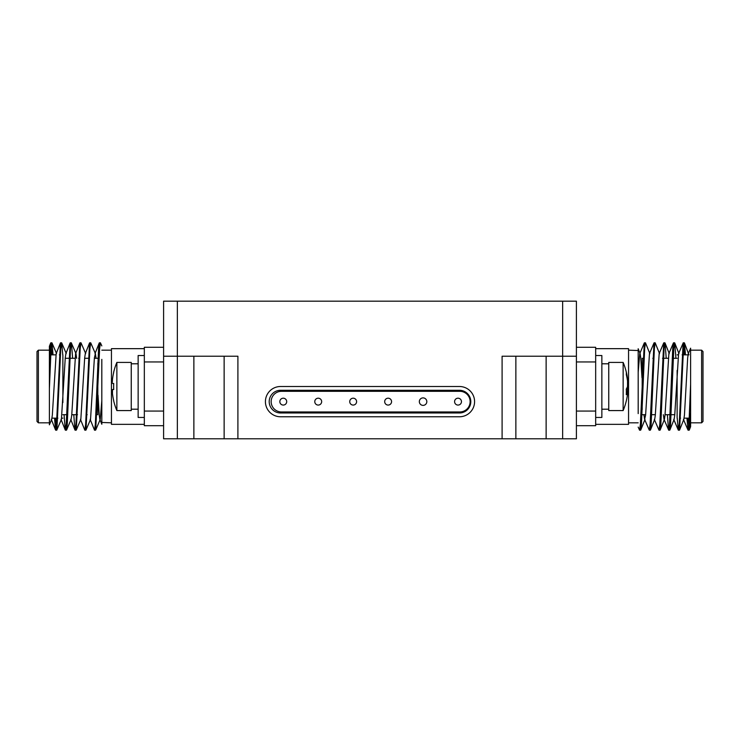 <?xml version="1.0" encoding="UTF-8"?>
<svg xmlns="http://www.w3.org/2000/svg" width="740" height="740" viewBox="0 0 740 740"><rect width="100%" height="100%" fill="white"/><g stroke="black" fill="none" stroke-linecap="round" stroke-linejoin="round"><path stroke-width="1.11" d="M576.404 356.227L562.64 356.227L562.64 301.18L576.404 301.18L576.404 438.792L562.64 438.792L562.64 356.227L502.099 356.227L502.099 438.792L224.137 438.792L224.137 356.227M515.863 356.227L515.863 438.792L562.64 438.792M515.863 438.792L502.099 438.792M237.901 438.792L237.901 356.227L177.36 356.227L177.36 438.792L224.137 438.792M177.36 438.792L163.596 438.792L163.596 301.18L562.64 301.18M642.181 358.289L642.181 409.618M677.128 370.435L677.128 418.146M703 351.546L703 421.449L701.622 422.827L701.622 350.168L703 351.546M701.622 350.168L690.614 350.168L690.614 426.712L689.31 429.996L690.614 412.088L690.614 354.442M690.614 350.168L690.614 348.189L688.302 353.618L687.673 357.836L684.435 415.159L683.825 419.349L679.607 429.996L683.501 348.66L684.463 342.999L685.471 354.849M640.091 427.85L640.766 429.996L641.423 424.335L644.66 348.66L645.474 342.805L649.85 353.655M649.803 427.85L650.479 429.996L651.135 424.335L654.373 348.66L655.178 342.805L659.553 353.655M659.516 427.85L660.182 429.996L660.848 424.335L664.076 348.66L665.038 342.999L666.222 358.289M669.219 427.85L669.894 429.996L670.551 424.335L673.788 348.66L674.751 342.999L675.935 358.289M678.932 427.85L679.607 429.996M688.006 418.146L689.31 429.996M641.969 377.761L640.748 357.836L640.137 353.655L638.185 348.743L638.185 413.614M638.185 372.34L639.758 353.618L644.29 342.971L644.947 345.145M643.948 414.705L644.605 419.377L645.604 415.159L649.461 353.618L653.994 342.971L654.66 345.145M650.479 429.996L654.697 419.349L655.316 415.159L659.173 353.618L663.706 342.971L664.363 345.145M663.364 414.705L664.03 419.377L668.701 430.19L669.506 424.335L672.743 348.66L673.409 342.971L674.075 345.145M660.182 429.996L664.409 419.349L665.02 415.159L668.886 353.618L673.409 342.971M669.894 429.996L674.121 419.349L674.732 415.159L678.589 353.618L683.26 342.805L684.426 354.849M684.463 342.999L688.959 354.849M638.185 427.1L639.573 430.19L640.377 424.335L644.29 342.971M644.605 419.377L649.285 430.19L650.09 424.335L653.994 342.971M654.317 419.377L658.989 430.19L659.803 424.335L663.706 342.971M667.369 414.705L668.562 430.023M677.082 414.705L677.128 415.806M677.248 418.146L678.265 430.023L679.218 424.335L683.122 342.971M686.961 418.146L687.978 430.023L688.931 424.335L690.614 384.338M628.556 350.168L638.185 350.538M595.672 348.66L628.556 348.66L628.556 424.344L595.672 424.344M576.404 425.713L595.672 425.713L595.672 347.282L576.404 347.282M595.672 417.462L601.861 417.462L601.861 355.542L595.672 355.542M576.404 361.943L595.672 361.943M576.404 411.061L595.672 411.061M601.861 409.202L608.743 409.202M608.743 410.58L608.743 362.415L623.135 362.415L623.135 410.58L608.743 410.58M623.135 410.58A61.919 61.919 0 0 0 627.492 394.429A61.846 57.165 180 0 0 627.52 394.272L627.52 392.024A61.846 23.615 180 0 1 626.29 394.697A59.292 47.462 -123.5 0 0 626.29 389.101A61.846 23.615 0 0 0 627.52 386.437L627.52 381.045A61.846 57.165 180 0 0 626.29 374.579A59.292 19.61 -32 0 0 626.29 372.266A61.846 57.165 0 0 1 627.492 378.575A61.846 57.165 0 0 1 627.52 378.732L627.52 380.971M627.492 386.502A61.846 23.615 180 0 1 627.52 386.567L627.52 391.96M626.355 391.719L627.659 391.719L626.364 392.024M459.438 386.502L280.562 386.502A15.133 15.133 0 0 0 265.42 401.635A15.133 15.133 0 0 0 280.562 416.768L459.438 416.768A15.133 15.133 0 0 0 474.58 401.635A15.133 15.133 0 0 0 459.438 386.502M177.36 301.18L177.36 356.227L163.596 356.227M459.438 412.985A11.35 11.35 0 0 0 470.797 401.635A11.35 11.35 0 0 0 459.438 390.285L280.562 390.285A11.35 11.35 0 0 0 269.203 401.635A11.35 11.35 0 0 0 280.562 412.985L459.438 412.985M163.596 347.282L144.328 347.282L144.328 425.713L163.596 425.713M163.596 361.943L144.328 361.943M163.596 411.061L144.328 411.061M281.478 411.958L459.808 411.958A10.323 10.323 0 0 0 470.131 401.635A10.323 10.323 0 0 0 459.808 391.312L281.478 391.312A10.323 10.323 0 0 0 271.154 401.635A10.323 10.323 0 0 0 281.478 411.958M144.328 355.542L138.139 355.542L138.139 417.462L144.328 417.462M144.328 424.344L111.444 424.344L111.444 348.66L144.328 348.66M286.704 401.635A3.441 3.441 0 0 1 281.552 404.614A3.441 3.441 0 0 1 281.552 398.657A3.441 3.441 0 0 1 286.704 401.635M426.823 401.635A3.755 3.755 0 0 1 421.199 404.882A3.755 3.755 0 0 1 421.199 398.388A3.755 3.755 0 0 1 426.823 401.635M461.464 401.635A3.441 3.441 0 0 1 456.303 404.614A3.441 3.441 0 0 1 456.303 398.657A3.441 3.441 0 0 1 461.464 401.635M321.66 401.635A3.441 3.441 0 0 1 316.498 404.614A3.441 3.441 0 0 1 316.498 398.657A3.441 3.441 0 0 1 321.66 401.635M356.606 401.635A3.441 3.441 0 0 1 351.454 404.614A3.441 3.441 0 0 1 351.454 398.657A3.441 3.441 0 0 1 356.606 401.635M391.562 401.635A3.441 3.441 0 0 1 386.4 404.614A3.441 3.441 0 0 1 386.4 398.657A3.441 3.441 0 0 1 391.562 401.635M138.139 363.793L131.258 363.793M98.032 395.234L99.252 415.159L99.863 419.349L101.815 424.251L101.815 359.381M111.444 422.827L101.815 422.457M131.258 362.415L131.258 410.58L116.865 410.58L116.865 362.415L131.258 362.415M101.815 400.654L100.242 419.377L95.71 430.023L95.053 427.85M96.052 358.289L95.395 353.618L94.396 357.836L90.539 419.377L86.007 430.023L85.341 427.85M90.197 345.145L89.522 342.999L85.303 353.655L84.684 357.836L80.826 419.377L76.294 430.023L75.637 427.85M76.636 358.289L75.97 353.618L71.299 342.805L70.494 348.66L67.257 424.335L66.591 430.023L65.925 427.85M80.484 345.145L79.818 342.999L75.591 353.655L71.743 415.159L71.114 419.377L66.591 430.023M70.781 345.145L70.106 342.999L65.879 353.655L65.268 357.836L61.411 419.377L56.74 430.19L55.574 418.146M61.069 345.145L60.393 342.999L56.175 353.655L52.327 415.159L51.698 419.377L49.386 424.815L49.386 346.283L50.69 342.999L49.386 360.907L49.386 388.657L51.069 348.66L52.022 342.971L53.04 354.849M101.815 345.894L100.427 342.805L99.623 348.66L95.71 430.023M95.395 353.618L90.715 342.805L89.91 348.66L86.007 430.023M85.683 353.618L81.011 342.805L80.198 348.66L76.294 430.023M72.631 358.289L71.438 342.971M62.919 358.289L62.872 357.198M62.752 354.849L61.734 342.971L60.782 348.66L56.878 430.023M49.386 418.553L49.386 388.657M99.909 345.145L99.234 342.999L98.577 348.66L95.34 424.335L94.526 430.19L90.15 419.349M89.522 342.999L85.627 424.335L84.823 430.19L80.447 419.349M79.818 342.999L75.924 424.335L74.962 429.996L73.778 414.705M70.106 342.999L66.212 424.335L65.25 429.996L64.066 414.705M60.393 342.999L56.499 424.335L55.537 429.996L54.529 418.146M51.994 354.849L50.69 342.999M112.462 393.458L112.286 390.859M116.865 362.415A61.919 61.919 0 0 0 113.636 372.312L113.71 372.35A61.846 61.846 0 0 0 112.48 379.343L112.286 382.358M112.48 383.468L113.71 383.468A59.292 51.347 90 0 0 113.71 389.527L112.48 389.527L112.48 393.652A61.846 61.846 0 0 0 113.71 400.645L113.636 400.682A61.919 61.919 0 0 0 116.865 410.58M112.48 389.527L113.71 389.527L112.48 389.527M38.378 422.827L37 421.449L37 351.546L38.378 350.168L38.378 422.827L49.386 422.827M62.872 402.56L62.872 354.849M97.819 414.705L97.819 363.377M287.435 438.792L452.565 438.792M546.129 356.227L546.129 438.792M193.871 356.227L193.871 438.792M641.7 395.234L642.181 395.234M642.181 414.705L645.641 414.705M650.608 414.705L655.353 414.705M660.321 414.705L661.366 414.705M665.057 414.705L674.769 414.705M643.097 358.289L644.142 358.289M652.8 358.289L653.846 358.289M662.513 358.289L668.22 358.289M672.225 358.289L677.128 358.289M679.57 418.146L680.615 418.146M684.102 418.146L690.327 418.146M677.128 354.849L678.303 354.849M682.104 354.849L688.015 354.849M701.622 422.827L690.614 422.827M640.766 429.996L644.993 419.349M665.038 342.999L669.265 353.655M674.751 342.999L678.978 353.655M673.733 419.377L678.265 430.023M683.446 419.377L687.978 430.023M684.306 342.805L683.26 342.805M674.602 342.805L673.557 342.805M664.89 342.805L663.845 342.805M655.178 342.805L654.132 342.805M645.474 342.805L644.429 342.805M689.162 430.19L688.117 430.19M679.449 430.19L678.413 430.19M669.746 430.19L668.701 430.19M660.034 430.19L658.989 430.19M650.321 430.19L649.285 430.19M640.618 430.19L639.573 430.19M638.185 422.827L628.556 422.827M601.861 363.793L608.743 363.793M627.492 378.575A61.919 61.919 0 0 0 623.135 362.415M138.139 409.202L131.258 409.202M101.815 350.168L111.444 350.168M66.267 353.618L61.734 342.971M56.555 353.618L52.022 342.971M99.234 342.999L95.007 353.655M74.962 429.996L70.735 419.349M65.25 429.996L61.022 419.349M55.537 429.996L51.319 419.349M55.694 430.19L56.74 430.19M65.398 430.19L66.443 430.19M75.11 430.19L76.155 430.19M84.823 430.19L85.868 430.19M94.526 430.19L95.571 430.19M50.838 342.805L51.883 342.805M60.55 342.805L61.587 342.805M70.254 342.805L71.299 342.805M79.966 342.805L81.011 342.805M89.679 342.805L90.715 342.805M99.382 342.805L100.427 342.805M38.378 350.168L49.386 350.168M60.43 354.849L59.385 354.849M55.898 354.849L49.673 354.849M62.872 418.146L61.698 418.146M57.896 418.146L51.985 418.146M97.819 358.289L94.359 358.289M89.392 358.289L84.647 358.289M79.68 358.289L78.634 358.289M74.944 358.289L65.231 358.289M96.903 414.705L95.858 414.705M87.2 414.705L86.154 414.705M77.487 414.705L71.78 414.705M67.775 414.705L62.872 414.705M98.3 377.761L97.819 377.761"/></g></svg>
